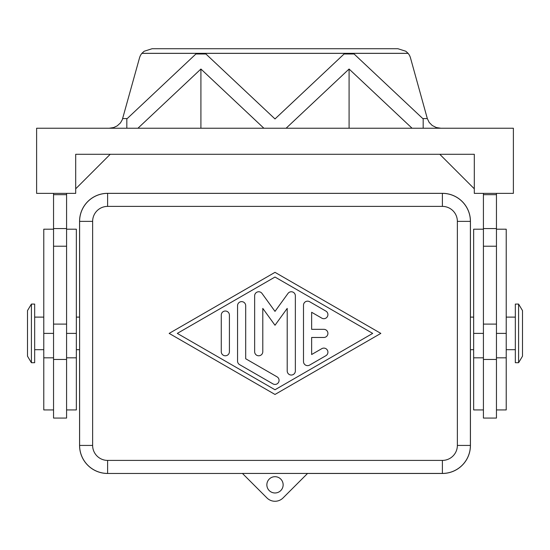 <?xml version="1.0" encoding="UTF-8"?>
<svg xmlns="http://www.w3.org/2000/svg" width="550" height="550" viewBox="0 0 550 550"><rect width="100%" height="100%" fill="white"/><g stroke="black" fill="none" stroke-linecap="round" stroke-linejoin="round"><path stroke-width="0.82" d="M283.14 484.832A8.14 8.14 0 0 1 275 492.972A8.14 8.14 0 0 1 266.86 484.832A8.14 8.14 0 0 1 275 476.692A8.14 8.14 0 0 1 283.14 484.832M470.429 349.683L470.429 445.459A28.009 28.009 0 0 1 442.42 473.467L307.532 473.467M242.468 473.467L107.58 473.467A28.009 28.009 0 0 1 79.571 445.459L79.571 349.683M79.571 317.116L79.571 221.341A28.009 28.009 0 0 1 107.58 193.332L442.42 193.332A28.009 28.009 0 0 1 470.429 221.341L470.429 317.116M518.595 304.088L522.5 310.606L522.5 356.194L518.595 362.711L515.336 362.711L515.336 304.088L518.595 304.088L518.595 362.711M470.394 317.116L473.653 317.116M473.653 349.683L470.394 349.683M31.405 304.088L27.5 310.606L27.5 356.194L31.405 362.711L34.664 362.711L34.664 304.088L31.405 304.088L31.405 362.711M79.606 317.116L76.347 317.116M76.347 349.683L79.606 349.683M506.22 317.116L515.336 317.116M515.336 349.683L506.22 349.683M483.422 229.192L473.653 229.192L473.653 409.929L483.422 409.929M496.451 409.929L506.22 409.929L506.22 229.192L496.451 229.192M483.422 418.069L496.451 418.069L496.451 359.453L483.422 359.453L483.422 418.069M43.78 317.116L34.664 317.116M34.664 349.683L43.78 349.683M66.578 229.192L76.347 229.192L76.347 409.929L66.578 409.929M53.549 409.929L43.78 409.929L43.78 229.192L53.549 229.192M53.549 359.453L53.549 418.069L66.578 418.069L66.578 359.453L53.549 359.453L53.549 324.108L66.578 324.108L66.578 359.453M440.804 128.233L436.322 127.545L432.259 125.51L429.179 122.423L427.322 118.58L422.785 118.58M109.196 128.233L113.678 127.545L117.164 125.902L120.45 122.918L122.286 119.735L139.507 57.908A13.028 12.581 180 0 1 141.866 53.371L144.162 51.253L152.089 48.723L397.911 48.723L405.838 51.253L408.134 53.371A13.028 12.581 180 0 1 410.493 57.908L427.322 118.58M303.497 361.577L303.497 305.222A4.07 4.07 0 0 1 309.602 301.702L325.882 311.094A4.07 4.07 0 0 1 327.374 316.656A4.07 4.07 0 0 1 321.812 318.147L311.637 312.276L311.637 329.326L323.847 329.326A4.07 4.07 0 0 1 327.917 333.396A4.07 4.07 0 0 1 323.847 337.473L311.637 337.473L311.637 354.523L321.812 348.652A4.07 4.07 0 0 1 327.374 350.144A4.07 4.07 0 0 1 325.882 355.706L309.602 365.097A4.07 4.07 0 0 1 303.497 361.577M221.265 315.088A4.07 4.07 0 0 1 225.335 311.018A4.07 4.07 0 0 1 229.405 315.088L229.405 351.711A4.07 4.07 0 0 1 225.335 355.781A4.07 4.07 0 0 1 221.265 351.711L221.265 315.088M177.306 333.396L275 389.757L372.694 333.396L275 277.035L177.306 333.396M275 394.46L169.159 333.396L275 272.339L380.841 333.396L275 394.46M237.552 361.103L237.552 305.697A4.07 4.07 0 0 1 241.622 301.627A4.07 4.07 0 0 1 245.692 305.697L245.692 358.751L277.035 376.832A4.07 4.07 0 0 1 278.527 382.394A4.07 4.07 0 0 1 272.965 383.886L239.587 364.629A4.07 4.07 0 0 1 237.552 361.103M287.21 308.392L275 325.256L262.79 308.392L262.79 351.711A4.07 4.07 0 0 1 258.72 355.781A4.07 4.07 0 0 1 254.643 351.711L254.643 295.831A4.07 4.07 0 0 1 262.013 293.446L275 311.376L287.987 293.446A4.07 4.07 0 0 1 295.357 295.831L295.357 370.968A4.07 4.07 0 0 1 291.28 375.038A4.07 4.07 0 0 1 287.21 370.968L287.21 308.392M408.093 53.336L141.907 53.336M275 118.944L344.094 53.982L354.083 53.982L423.177 118.944L423.177 128.233L412.06 128.233L349.085 69.025L286.117 128.233L263.883 128.233L200.915 69.025L137.94 128.233L126.823 128.233L126.823 118.944L195.917 53.982L205.906 53.982L275 118.944M408.134 53.371L141.866 53.371M200.915 69.025L200.915 128.233M263.876 128.233L286.124 128.233M137.94 128.233L126.823 128.233M349.085 69.025L349.085 128.233M412.053 128.233L423.177 128.233M75.701 154.289L474.299 154.289L474.299 193.366L513.384 193.366L513.384 128.233L36.616 128.233L36.616 193.366L75.701 193.366L75.701 154.289M75.701 193.366L75.701 188.808L110.22 154.289M53.549 193.366L53.549 324.108M474.299 188.808L439.78 154.289M496.451 193.366L496.451 359.453M483.422 193.366L483.422 359.453M66.578 193.366L66.578 324.108M53.549 194.673L66.578 194.673M496.451 194.673L483.422 194.673M242.433 473.433L442.386 473.433L307.567 473.433L283.058 497.936A11.399 11.399 0 0 1 266.942 497.936L242.433 473.433L307.567 473.433M92.634 445.424L92.634 221.375A14.981 14.981 0 0 1 107.614 206.394L107.614 193.366L442.386 193.366L107.614 193.366A28.009 28.009 0 0 0 79.606 221.375L79.606 445.424A28.009 28.009 0 0 0 107.614 473.433L107.614 460.405A14.981 14.981 0 0 1 92.634 445.424L79.606 445.424M457.366 221.375L457.366 445.424A14.981 14.981 0 0 1 442.386 460.405L442.386 473.433A28.009 28.009 0 0 0 470.394 445.424L470.394 221.375A28.009 28.009 0 0 0 442.386 193.366L442.386 206.394A14.981 14.981 0 0 1 457.366 221.375L470.394 221.375M462.192 201.568A28.009 28.009 0 0 0 442.386 193.366M462.192 465.231A28.009 28.009 0 0 0 470.394 445.424L457.366 445.424M442.386 460.405L107.614 460.405M87.808 465.231A28.009 28.009 0 0 0 107.614 473.433M87.808 201.568A28.009 28.009 0 0 0 79.606 221.375L92.634 221.375M107.614 206.394L442.386 206.394M496.451 333.396L506.22 333.396M76.347 333.396L66.578 333.396M127.215 118.58L122.677 118.58M275.385 118.58L274.615 118.58M53.549 228.566L66.578 228.566M53.549 246.228L66.578 246.228M53.549 333.396L43.78 333.396M496.451 228.566L483.422 228.566M496.451 246.228L483.422 246.228M496.451 324.108L483.422 324.108M473.653 333.396L483.422 333.396M473.653 357.823L483.422 357.823M43.78 357.823L53.549 357.823M66.578 357.823L76.347 357.823M496.451 357.823L506.22 357.823"/></g></svg>

